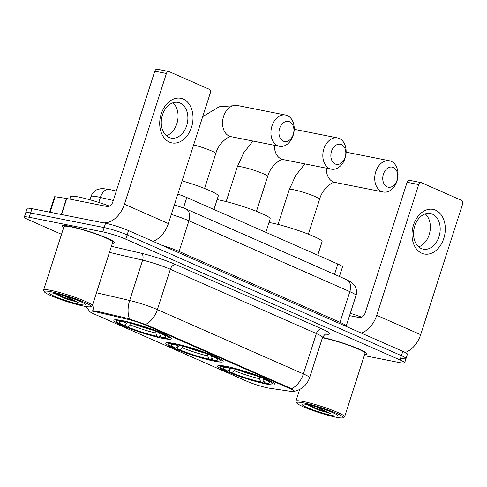 <?xml version="1.0" encoding="UTF-8"?>
<svg xmlns="http://www.w3.org/2000/svg" width="487" height="487" viewBox="0 0 487 487"><rect width="100%" height="100%" fill="white"/><g stroke="black" fill="none" stroke-linecap="round" stroke-linejoin="round"><path stroke-width="0.73" d="M214.536 361.214A30.127 3.306 -162.2 0 0 223.143 361.579A30.127 3.306 -162.2 0 0 206.05 352.868A30.127 3.306 -162.2 0 0 174.383 343.53A30.127 3.306 -162.2 0 0 165.769 343.158A30.127 3.306 -162.2 0 0 182.868 351.876A30.127 3.306 -162.2 0 0 214.536 361.214M162.64 338.362A30.127 3.306 -162.2 0 0 171.247 338.727A30.127 3.306 -162.2 0 0 154.154 330.016A30.127 3.306 -162.2 0 0 122.48 320.677A30.127 3.306 -162.2 0 0 113.873 320.306A30.127 3.306 -162.2 0 0 130.966 329.017A30.127 3.306 -162.2 0 0 162.64 338.362M266.438 384.066A30.127 3.306 -162.2 0 0 275.045 384.432A30.127 3.306 -162.2 0 0 257.952 375.721A30.127 3.306 -162.2 0 0 226.278 366.382A30.127 3.306 -162.2 0 0 217.671 366.011A30.127 3.306 -162.2 0 0 234.764 374.728A30.127 3.306 -162.2 0 0 266.438 384.066M267.661 387.883A15.347 1.686 -162.2 0 0 269.323 388.176L291.743 391.493A15.347 1.686 -162.2 0 0 294.471 391.39A15.347 1.686 -162.2 0 0 290.307 388.772L146.611 325.499A15.347 1.686 -162.2 0 0 127.904 319.35L96.128 311.911A15.347 1.686 -162.2 0 0 89.772 311.296A15.347 1.686 -162.2 0 0 93.936 313.914L246.982 381.303A15.347 1.686 -162.2 0 0 267.661 387.883M177.834 194.118A17.057 1.869 17.8 0 1 186.789 197.521L337.85 264.039A17.057 1.869 17.8 0 1 342.477 266.949L339.409 276.5M364.66 354.402A27.57 3.025 -162.2 0 0 366.9 353.939A27.57 3.025 -162.2 0 0 351.413 346.026A27.57 3.025 -162.2 0 0 322.522 337.473M112.357 243.311A27.57 3.025 -162.2 0 0 114.597 242.843A27.57 3.025 -162.2 0 0 98.952 234.868A27.57 3.025 -162.2 0 0 69.976 226.321A27.57 3.025 -162.2 0 0 62.093 225.986A27.57 3.025 -162.2 0 0 63.645 227.666M86.108 306.542L89.724 311.503L89.596 311.181L92.676 310.706L96.189 311.047L127.965 318.486L146.593 324.884L290.666 388.328L294.617 391.225M401.148 358.347A17.057 1.869 -162.2 0 0 406.024 358.554L407.406 354.25A17.057 1.869 -162.2 0 0 402.779 351.346L128.513 230.57A17.057 1.869 -162.2 0 0 105.533 223.265L31.99 208.667L30.608 212.971A17.057 1.869 -162.2 0 0 25.732 212.758A17.057 1.869 -162.2 0 1 30.608 212.971L104.151 227.569L30.608 212.971L29.226 217.275A17.057 1.869 -162.2 0 0 24.35 217.062A17.057 1.869 -162.2 0 0 28.977 219.972L61.514 234.302M128.513 230.57L127.131 234.874A17.057 1.869 -162.2 0 0 104.151 227.569A17.057 1.869 -162.2 0 1 127.131 234.874L401.398 355.65L127.131 234.874L125.749 239.178A17.057 1.869 -162.2 0 0 102.769 231.873L29.226 217.275M406.024 358.554A17.057 1.869 -162.2 0 0 401.398 355.65A17.057 1.869 -162.2 0 1 406.024 358.554L404.642 362.858A17.057 1.869 -162.2 0 0 400.016 359.954L125.749 239.178M364.27 355.607L399.766 362.651A17.057 1.869 -162.2 0 0 404.642 362.858M31.99 208.667A17.057 1.869 -162.2 0 0 27.114 208.454L24.35 217.062M435.567 210.177A22.737 16.369 -78.8 0 1 443.809 238.368A22.737 16.369 -78.8 0 1 421.748 253.216A22.737 16.369 -78.8 0 1 413.506 225.024A22.737 16.369 -78.8 0 1 435.567 210.177M421.34 248.559A18.189 13.094 101.2 0 0 423.325 249.186A18.189 13.094 101.2 0 0 439.39 235.294A18.189 13.094 101.2 0 0 432.395 214.122A18.189 13.094 101.2 0 0 430.411 213.495A18.189 13.094 101.2 0 0 414.346 227.386A18.189 13.094 101.2 0 0 421.34 248.559M425.23 213.878A18.189 13.094 -78.8 0 1 429.887 231.94A18.189 13.094 -78.8 0 1 418.686 246.854M405.196 352.491A22.737 15.584 -66.2 0 0 420.677 334.66L462.65 203.925A2.843 2.045 101.2 0 0 461.621 200.4L421.462 182.716A2.843 2.045 101.2 0 0 421.152 182.619A2.843 2.045 101.2 0 0 418.704 184.573L407.095 182.272L365.122 313.007A5.686 3.896 113.8 0 1 359.522 317.615L349.55 315.637M361.36 333.102A22.737 15.584 -66.2 0 0 376.731 315.308L418.704 184.573M407.095 182.272A2.843 2.045 -78.8 0 1 409.543 180.318L421.152 182.619M303.626 402.895A24.447 2.685 -162.2 0 0 296.693 402.926A24.447 2.685 -162.2 0 0 311.704 410.103A24.447 2.685 -162.2 0 0 336.207 417.243A24.447 2.685 -162.2 0 0 342.958 417.779A24.447 2.685 -162.2 0 0 330.484 410.912A24.447 2.685 -162.2 0 0 303.626 402.895M342.958 417.779L344.376 417.061A25.58 2.806 -162.2 0 0 344.619 416.817A25.58 2.806 -162.2 0 0 330.107 409.415A25.58 2.806 -162.2 0 0 303.212 401.489A25.58 2.806 -162.2 0 0 295.907 401.172A25.58 2.806 -162.2 0 0 295.956 401.519L296.693 402.926M344.619 416.817L365 353.331A25.58 2.806 -162.2 0 0 350.488 345.934A25.58 2.806 -162.2 0 0 323.599 338.002A25.58 2.806 -162.2 0 0 322.424 337.783M332.42 415.575A18.762 2.058 -162.2 0 0 337.741 415.557A18.762 2.058 -162.2 0 0 326.223 410.048A18.762 2.058 -162.2 0 0 307.413 404.569A18.762 2.058 -162.2 0 0 302.232 404.155A18.762 2.058 -162.2 0 0 311.814 409.427A18.762 2.058 -162.2 0 0 332.42 415.575M306.061 404.313L318.486 410.054L330.393 413.426L316.136 406.761M361.762 317.244A28.423 3.117 -162.2 0 0 350.305 313.287M364.684 354.323A27.29 2.995 -162.2 0 0 366.626 353.854A27.29 2.995 -162.2 0 0 351.176 345.971A27.29 2.995 -162.2 0 0 322.51 337.515M330.393 413.426L316.191 408.38L308.423 404.776M318.486 410.054L306.402 404.374M393.35 167.473A10.233 7.366 101.2 0 0 383.421 174.151A10.233 7.366 101.2 0 0 387.135 186.838A10.233 7.366 101.2 0 0 397.063 180.16A10.233 7.366 101.2 0 0 393.35 167.473M381.534 191.452A15.919 11.457 -78.8 0 1 375.416 172.928A15.919 11.457 -78.8 0 1 389.472 160.777A15.919 11.457 -78.8 0 1 391.207 161.325A15.919 11.457 -78.8 0 1 397.331 179.849A15.919 11.457 -78.8 0 1 383.275 192A15.919 11.457 -78.8 0 1 381.534 191.452M317.737 255.182L322.077 241.674A31.265 3.433 -162.2 0 0 304.332 232.628A31.265 3.433 -162.2 0 0 271.472 222.943A31.265 3.433 -162.2 0 0 269.001 222.486M219.856 365.53L219.868 365.493A28.197 3.092 -162.2 0 0 219.856 365.53A28.197 3.092 -162.2 0 0 219.917 365.907L220.648 367.314A27.059 2.971 -162.2 0 0 226.138 370.753L227.934 371.106L231.264 368.111M263.577 377.382L263.522 379.531L264.471 382.733L266.225 383.506A27.059 2.971 -162.2 0 0 271.868 383.756L273.28 383.038A28.197 3.092 -162.2 0 0 273.548 382.77A28.197 3.092 -162.2 0 0 273.56 382.733L273.548 382.77M226.327 366.394L226.492 366.942A27.059 2.971 -162.2 0 0 220.648 367.314M230.223 367.241L230.363 367.709A27.059 2.971 -162.2 0 1 262.785 378.028L263.15 377.729M266.998 379.349L266.578 379.696A27.059 2.971 -162.2 0 1 271.868 383.756M226.492 366.942L228.245 367.715A24.447 2.685 -162.2 0 0 223.314 367.515A24.447 2.685 -162.2 0 0 227.934 371.106M262.785 378.028L260.995 377.668A24.447 2.685 -162.2 0 0 232.116 368.482L230.363 367.709M264.471 382.733A24.447 2.685 -162.2 0 0 269.579 382.368A24.447 2.685 -162.2 0 0 264.782 379.336L266.578 379.696M229.28 367.021L228.245 367.715M264.782 379.336L264.392 378.241M263.875 380.712L263.461 381.997L262.353 382.733A27.059 2.971 -162.2 0 1 229.931 372.421L229.499 371.191L230.089 369.341M229.931 372.421L231.721 372.774A24.447 2.685 -162.2 0 0 260.6 381.966L262.353 382.733M235.452 368.896L234.271 370.686L231.721 372.774M260.6 381.966L259.656 378.764L259.705 376.615M341.454 144.621A10.233 7.366 101.2 0 0 331.525 151.299A10.233 7.366 101.2 0 0 335.233 163.985A10.233 7.366 101.2 0 0 345.161 157.307A10.233 7.366 101.2 0 0 341.454 144.621M329.638 168.599A15.919 11.457 -78.8 0 1 323.514 150.075A15.919 11.457 -78.8 0 1 337.57 137.918A15.919 11.457 -78.8 0 1 339.311 138.472A15.919 11.457 -78.8 0 1 345.429 156.997A15.919 11.457 -78.8 0 1 331.373 169.147A15.919 11.457 -78.8 0 1 329.638 168.599M265.841 232.329L270.175 218.821A31.265 3.433 -162.2 0 0 252.436 209.775A31.265 3.433 -162.2 0 0 219.57 200.084A31.265 3.433 -162.2 0 0 217.099 199.633M167.972 342.641A28.197 3.092 -162.2 0 0 167.954 342.678A28.197 3.092 -162.2 0 0 168.015 343.055L168.752 344.461A27.059 2.971 -162.2 0 0 174.243 347.901L176.032 348.254L179.368 345.259M211.675 354.53L211.626 356.679L212.576 359.881L214.329 360.654A27.059 2.971 -162.2 0 0 219.966 360.904L221.384 360.185A28.197 3.092 -162.2 0 0 221.652 359.917A28.197 3.092 -162.2 0 0 221.658 359.881M174.431 343.542L174.59 344.09A27.059 2.971 -162.2 0 0 168.752 344.461M178.321 344.388L178.461 344.857A27.059 2.971 -162.2 0 1 210.889 355.175L211.248 354.877M215.096 356.496L214.676 356.843A27.059 2.971 -162.2 0 1 219.966 360.904M174.59 344.09L176.343 344.863A24.447 2.685 -162.2 0 0 171.418 344.662A24.447 2.685 -162.2 0 0 176.032 348.254M210.889 355.175L209.093 354.816A24.447 2.685 -162.2 0 0 180.214 345.63L178.461 344.857M212.576 359.881A24.447 2.685 -162.2 0 0 217.683 359.516A24.447 2.685 -162.2 0 0 212.886 356.484L214.676 356.843M177.378 344.169L176.343 344.863M212.886 356.484L212.496 355.388M211.973 357.86L211.565 359.144L210.457 359.881A27.059 2.971 -162.2 0 1 178.029 349.569L177.597 348.339L178.187 346.488M178.029 349.569L179.819 349.922A24.447 2.685 -162.2 0 0 208.704 359.114L210.457 359.881M183.556 346.044L182.375 347.834L179.819 349.922M208.704 359.114L207.754 355.906L207.803 353.757M289.552 121.768A10.233 7.366 101.2 0 0 279.623 128.446A10.233 7.366 101.2 0 0 283.337 141.133A10.233 7.366 101.2 0 0 293.265 134.455A10.233 7.366 101.2 0 0 289.552 121.768M277.736 145.747A15.919 11.457 -78.8 0 1 271.618 127.217A15.919 11.457 -78.8 0 1 285.674 115.066A15.919 11.457 -78.8 0 1 287.409 115.62A15.919 11.457 -78.8 0 1 293.533 134.144A15.919 11.457 -78.8 0 1 279.477 146.295A15.919 11.457 -78.8 0 1 277.736 145.747M116.058 319.825L116.07 319.789A28.197 3.092 -162.2 0 0 116.058 319.825A28.197 3.092 -162.2 0 0 116.119 320.202L116.85 321.609A27.059 2.971 -162.2 0 0 122.34 325.048L124.136 325.401L127.466 322.406M159.779 331.677L159.724 333.826L160.673 337.028L162.427 337.795A27.059 2.971 -162.2 0 0 168.064 338.051L169.482 337.333A28.197 3.092 -162.2 0 0 169.75 337.059A28.197 3.092 -162.2 0 0 169.762 337.028L169.75 337.059M122.529 320.683L122.694 321.237A27.059 2.971 -162.2 0 0 116.85 321.609M126.425 321.536L126.565 322.004A27.059 2.971 -162.2 0 1 158.987 332.323L159.352 332.024M163.2 333.644L162.78 333.991A27.059 2.971 -162.2 0 1 168.064 338.051M122.694 321.237L124.447 322.01A24.447 2.685 -162.2 0 0 119.516 321.81A24.447 2.685 -162.2 0 0 124.136 325.401M158.987 332.323L157.198 331.964A24.447 2.685 -162.2 0 0 128.318 322.778L126.565 322.004M160.673 337.028A24.447 2.685 -162.2 0 0 165.781 336.663A24.447 2.685 -162.2 0 0 160.984 333.632L162.78 333.991M125.482 321.317L124.447 322.01M160.984 333.632L160.594 332.53M213.939 209.477L218.279 195.969A31.265 3.433 -162.2 0 0 182.089 180.86M160.077 335.007L159.663 336.292L158.555 337.028A27.059 2.971 -162.2 0 1 126.133 326.716L125.695 325.486L126.291 323.636M126.133 326.716L127.923 327.069A24.447 2.685 -162.2 0 0 156.802 336.255L158.555 337.028M131.654 323.191L130.473 324.981L127.923 327.069M156.802 336.255L155.858 333.053L155.907 330.904M183.27 99.08A22.737 16.369 -78.8 0 1 191.513 127.271A22.737 16.369 -78.8 0 1 169.452 142.119A22.737 16.369 -78.8 0 1 161.203 113.928A22.737 16.369 -78.8 0 1 183.27 99.08M169.044 137.462A18.189 13.094 101.2 0 0 171.028 138.089A18.189 13.094 101.2 0 0 187.093 124.203A18.189 13.094 101.2 0 0 180.099 103.031A18.189 13.094 101.2 0 0 178.114 102.404A18.189 13.094 101.2 0 0 162.049 116.29A18.189 13.094 101.2 0 0 169.044 137.462M172.928 102.781A18.189 13.094 -78.8 0 1 177.591 120.843A18.189 13.094 -78.8 0 1 166.384 135.757M153.003 241.357A22.737 15.584 -66.2 0 0 168.38 223.563L210.354 92.828A2.843 2.045 101.2 0 0 209.325 89.304L169.166 71.626A2.843 2.045 101.2 0 0 168.855 71.522A2.843 2.045 101.2 0 0 166.408 73.476L154.799 71.175L112.82 201.91A5.686 3.896 113.8 0 1 107.225 206.518L66.749 198.489L61.593 214.542M103.451 222.851A22.737 15.584 -66.2 0 0 124.435 204.217L166.408 73.476M154.799 71.175A2.843 2.045 -78.8 0 1 157.246 69.221L168.855 71.522M49.644 212.168L54.587 196.772A2.843 0.31 17.8 0 1 55.092 196.754L66.439 198.434A2.843 0.31 17.8 0 1 66.749 198.489M51.33 291.804A24.447 2.685 -162.2 0 0 44.396 291.829A24.447 2.685 -162.2 0 0 59.408 299.006A24.447 2.685 -162.2 0 0 83.91 306.146A24.447 2.685 -162.2 0 0 90.661 306.682A24.447 2.685 -162.2 0 0 78.188 299.815A24.447 2.685 -162.2 0 0 51.33 291.804M90.661 306.682L92.08 305.964A25.58 2.806 -162.2 0 0 92.323 305.72A25.58 2.806 -162.2 0 0 77.804 298.324A25.58 2.806 -162.2 0 0 50.916 290.392A25.58 2.806 -162.2 0 0 43.605 290.082A25.58 2.806 -162.2 0 0 43.66 290.422L44.396 291.829M92.323 305.72L112.704 242.234A25.58 2.806 -162.2 0 0 98.191 234.837A25.58 2.806 -162.2 0 0 71.303 226.905A25.58 2.806 -162.2 0 0 63.992 226.595L43.605 290.082M112.387 243.226A27.29 2.995 -162.2 0 0 114.329 242.757A27.29 2.995 -162.2 0 0 98.843 234.862A27.29 2.995 -162.2 0 0 70.165 226.406A27.29 2.995 -162.2 0 0 62.366 226.071A27.29 2.995 -162.2 0 0 63.669 227.587M109.465 206.147A28.423 3.117 -162.2 0 0 78.736 197.022A28.423 3.117 -162.2 0 0 70.609 196.675L69.83 199.098M80.118 304.478A18.762 2.058 -162.2 0 0 85.444 304.46A18.762 2.058 -162.2 0 0 73.927 298.951A18.762 2.058 -162.2 0 0 55.116 293.472A18.762 2.058 -162.2 0 0 49.936 293.058A18.762 2.058 -162.2 0 0 59.511 298.33A18.762 2.058 -162.2 0 0 80.118 304.478M53.765 293.223L66.189 298.957L78.097 302.33L63.84 295.664M78.097 302.33L63.888 297.289L56.127 293.679M66.189 298.957L54.1 293.277M290.307 388.772L290.477 388.242M146.611 325.499L146.782 324.969M127.904 319.35L128.166 318.535M96.128 311.911L96.389 311.096M334.539 274.358L337.85 264.039M183.465 207.888L186.789 197.521M145.552 324.482A19.9 13.636 -66.2 0 0 157.374 309.61L303.413 373.913A19.9 13.636 113.8 0 1 291.585 388.79M129.566 318.961A19.9 11.737 -76.8 0 1 129.658 300.497A22.737 2.496 17.8 0 1 157.374 309.61L170.328 269.262A22.737 2.496 -162.2 0 0 142.612 260.149L109.447 252.388M321.962 328.95A5.686 3.896 113.8 0 0 316.367 333.565L303.413 373.913A22.737 2.496 17.8 0 1 309.58 377.79L322.534 337.442A22.737 2.496 -162.2 0 0 316.367 333.565L170.328 269.262A5.686 3.896 113.8 0 1 175.929 264.648L321.962 328.95A28.423 3.117 17.8 0 1 325.693 334.137M96.493 292.736L129.658 300.497L142.612 260.149A5.686 3.354 103.2 0 0 141.285 253.258A28.423 3.117 17.8 0 1 175.929 264.648M94.198 310.761A19.9 11.737 -76.8 0 1 92.755 304.375M111.407 246.27L141.285 253.258M400.016 359.954L402.779 351.346M102.769 231.873L105.533 223.265M113.288 200.461L100.395 197.448A22.737 2.496 -162.2 0 0 97.479 196.809A22.737 2.496 -162.2 0 0 90.984 196.529L89.943 199.773M98.794 202.446L100.395 197.448A11.371 6.708 -76.8 0 1 109.106 189.394L116.302 191.074M174.401 204.814L185.778 208.85L346.677 279.702L351.87 282.624L355.078 286.338C356.661 289.266 356.971 292.328 356.009 295.524A22.737 2.496 -162.2 0 0 349.836 291.646L339.993 322.309A22.737 2.496 17.8 0 1 346.16 326.187L346.105 326.387M346.677 279.702A11.371 7.792 113.8 0 1 349.836 291.646L188.938 220.794L179.088 251.456L339.993 322.309A2.843 1.948 -66.2 0 0 339.816 323.618M185.778 208.85A11.371 7.792 113.8 0 1 188.938 220.794A22.737 2.496 -162.2 0 0 171.308 214.432M161.593 245.144A22.737 2.496 17.8 0 1 179.088 251.456A2.843 1.948 -66.2 0 0 178.912 252.765M376.731 315.308L420.677 334.66M326.339 168.149A15.919 11.457 101.2 0 0 333.151 181.846A15.919 11.457 101.2 0 0 334.886 182.394C335.677 180.647 323.198 186.156 319.551 199.317A15.919 1.747 17.8 0 0 315.235 196.608A15.919 1.747 17.8 0 0 293.789 189.784A15.919 1.747 17.8 0 0 289.241 189.589L295.585 175.679L304.862 163.888M227.916 367.661A21.866 2.398 -162.2 0 0 230.485 369.018M263.522 379.531A21.866 2.398 -162.2 0 0 265.756 379.811M234.271 370.686A21.866 2.398 -162.2 0 0 259.656 378.764M238.356 370.047A21.032 2.307 -162.2 0 0 255.882 375.672M274.437 145.296A15.919 11.457 101.2 0 0 281.249 158.993A15.919 11.457 101.2 0 0 282.99 159.541C283.781 157.794 271.302 163.303 267.655 176.464A15.919 1.747 17.8 0 0 263.333 173.749A15.919 1.747 17.8 0 0 241.893 166.931A15.919 1.747 17.8 0 0 237.339 166.737L243.689 152.821L252.966 141.035M176.014 344.808A21.866 2.398 -162.2 0 0 178.583 346.166M211.626 356.679A21.866 2.398 -162.2 0 0 213.86 356.959M182.375 347.834A21.866 2.398 -162.2 0 0 207.754 355.906M186.454 347.188A21.032 2.307 -162.2 0 0 203.98 352.819M202.714 116.624L219.156 106.775L237.285 105.466A15.919 11.457 101.2 0 0 223.229 117.617A15.919 11.457 101.2 0 0 229.353 136.141A15.919 11.457 101.2 0 0 231.088 136.689C231.879 134.942 219.4 140.451 215.753 153.612A15.919 1.747 17.8 0 0 211.437 150.897A15.919 1.747 17.8 0 0 193.631 144.913M124.118 321.956A21.866 2.398 -162.2 0 0 126.687 323.313M159.724 333.826A21.866 2.398 -162.2 0 0 161.958 334.106M130.473 324.981A21.866 2.398 -162.2 0 0 155.858 333.053M134.558 324.336A21.032 2.307 -162.2 0 0 152.084 329.967M124.435 204.217L168.38 223.563M61.289 214.481L66.439 198.434M55.092 196.754L50.112 212.265M294.471 391.39L294.641 390.854M89.772 311.296L89.882 310.95M294.617 391.231C301.995 389.454 306.98 384.974 309.58 377.79M322.534 337.442C324.634 334.563 325.9 333.406 326.333 333.985M90.984 196.529C92.055 193.388 94.076 191.087 97.053 189.62L101.807 188.457L109.106 189.394M356.009 295.524L346.16 326.187M299.669 389.454L295.907 401.172M366.76 353.44L366.626 353.854M346.123 152.169L389.472 160.777M278.053 224.434L289.241 189.589M334.886 182.394L383.275 192M308.362 234.168L319.551 199.317M294.221 129.317L337.57 137.918M226.151 201.581L237.339 166.737M282.99 159.541L331.373 169.147M256.466 211.315L267.655 176.464M237.285 105.466L285.674 115.066M231.088 136.689L279.477 146.295M204.564 188.463L215.753 153.612M62.5 225.658L62.366 226.071M114.463 242.343L114.329 242.757"/></g></svg>
